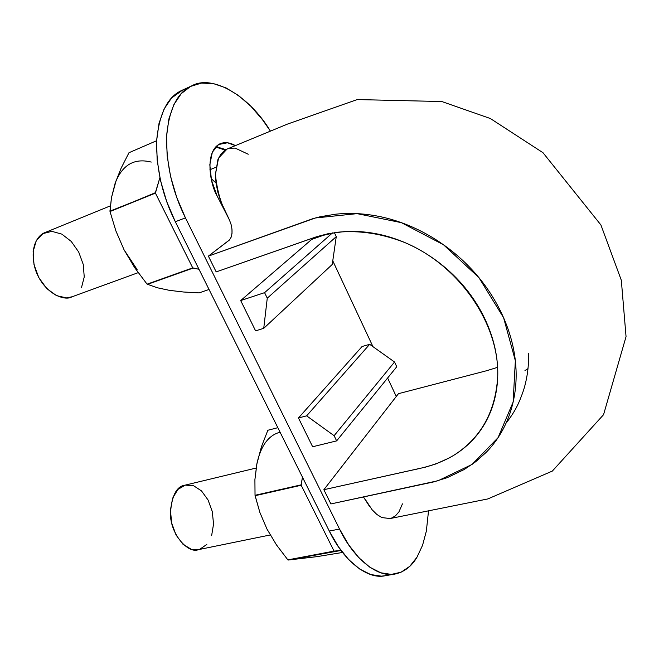 <?xml version="1.0" encoding="UTF-8"?>
<svg xmlns="http://www.w3.org/2000/svg" width="659" height="659" viewBox="0 0 659 659"><rect width="100%" height="100%" fill="white"/><g stroke="black" fill="none" stroke-linecap="round" stroke-linejoin="round"><path stroke-width="0.99" d="M389.947 518.575L487.874 498.921L552.341 471.078L603.553 414.7L626.05 336.634L621.322 280.264L600.909 224.958L542.983 152.707L490.362 118.529L441.835 101.535L357.236 99.567L287.472 124.09L227.042 149.066L218.524 158.135L215.402 174.544C216.992 189.117 220.131 201.077 224.818 210.419C228.335 217.281 230.502 222.24 231.309 225.296C232.479 230.535 232.248 234.876 230.617 238.311L229.126 240.288L208.384 256.129L315.282 217.989L357.12 213.648L401.364 222.651L443.474 244.753L478.895 277.579L503.608 317.762L515.354 360.753L513.13 402.048L498.056 437.658L472.05 464.438L438.128 480.716L330.892 503.937L323.857 489.703L330.892 503.937L433.523 481.943L447.148 477.701L464.167 469.537L475.823 461.629L486.26 452.288C493.912 444.438 500.197 435.41 505.107 425.195C509.984 414.997 513.27 403.967 514.959 392.113C516.64 380.169 516.532 367.92 514.646 355.382C512.735 342.82 509.053 330.274 503.608 317.762C498.13 305.241 491.144 293.42 482.635 282.291C474.118 271.187 464.29 261.112 453.137 252.067C442.041 243.089 430.212 235.568 417.649 229.497C405.038 223.426 392.237 219.076 379.222 216.449C364.336 213.467 349.789 212.717 335.596 214.2L320.208 216.745L312.86 218.681L208.384 256.129L216.185 271.903L208.384 256.129L229.489 239.917L231.152 237.158L232.001 233.459L231.976 229.093M229.414 219.892L221.07 202.132L218.014 192.84L216.086 183.49L215.402 174.577L217.931 159.527L220.93 154.041L224.933 150.194L227.363 148.934M229.76 148.234L235.181 148.11L248.221 154.239M323.857 489.703L398.464 393.67L323.857 489.703L425.533 467.132L436.019 463.911L449.298 457.906C457.898 453.244 465.518 447.445 472.174 440.509C478.813 433.564 484.25 425.59 488.467 416.587C492.66 407.608 495.453 397.921 496.845 387.525C498.229 377.047 498.072 366.338 496.359 355.39C494.621 344.418 491.359 333.479 486.564 322.572C481.754 311.674 475.633 301.377 468.203 291.69C460.765 282.027 452.198 273.246 442.477 265.355C432.815 257.529 422.51 250.955 411.578 245.626C400.598 240.304 389.436 236.466 378.101 234.118C366.766 231.787 355.588 230.938 344.575 231.573L328.619 233.599L317.366 236.499L216.185 271.903L315.653 237.059L336.625 232.297C359.32 230.073 382.327 233.607 405.664 242.907C459.784 266.03 499.398 324.244 497.734 376.182C495.667 411.521 481.029 437.889 453.829 455.295C442.016 462.107 431.991 466.045 411.85 470.205L323.857 489.703M402.451 503.863L398.967 511.812L395.491 515.824L391.355 518.188M390.12 518.542L381.874 517.587L376.899 514.49L372.063 509.704L365.498 499.777M524.968 370.58L528.016 368.603M497.619 367.335L486.564 370.737L398.464 393.67M138.168 272.653L71.831 296.871C64.656 301.443 43.593 293.543 35.397 269.655C28.683 246.408 38.551 234.662 44.911 232.611L110.333 205.88M216.012 182.963L211.16 178.655M72.128 296.756L66.567 297.901L56.542 295.66L46.764 288.56L38.815 277.628L34.004 264.605L33.123 251.598L36.278 240.7L42.901 233.616L51.888 231.35L61.822 234.118L71.205 241.392L78.701 252.026L83.256 264.473L84.237 276.953L81.477 287.678M270.198 534.976L198.417 549.647C188.713 554.071 170.352 534.951 170.426 513.485C171.711 495.65 176.596 486.202 185.088 485.148L256.129 468.047M206.811 544.441L199.702 549.309M198.54 549.622L191.341 549.309L183.029 544.326L176.077 535.059L171.645 522.958L170.434 509.975L172.642 498.204L177.839 489.497L185.171 485.131L193.466 485.658L201.481 490.889L208.063 499.983L212.289 511.582L213.549 524.037L211.646 535.561M182.774 89.937L171.554 98.018L164.091 109.007L159.017 123.381L156.636 140.606L157.13 159.964L160.524 180.582L166.686 201.514L175.327 221.753L329.302 531.08L338.504 546.888L348.792 559.705L359.674 569.022L370.671 574.541L381.306 576.147L385.35 575.711M394.675 574.096L385.251 575.727C366.725 580.068 342.556 559.112 329.302 531.08L339.525 529.029L329.302 531.08L175.327 221.753L185.434 217.865L175.327 221.753C162.493 196.094 156.257 169.042 156.636 140.606C159.239 113.974 167.37 97.367 181.019 90.777L191.711 85.868C212.107 74.121 249.143 95.514 270.429 131.133L262.348 119.534L250.873 106.28L238.632 95.596L226.037 87.919L213.524 83.644L201.563 83.075L190.649 86.395L181.266 93.619L173.877 104.608L168.877 119.007L166.57 136.298L167.131 155.73L170.574 176.455L176.769 197.494L185.434 217.865L339.525 529.029L348.726 544.927L358.982 557.827L369.823 567.21L380.762 572.778L391.331 574.409L401.109 572.185L409.75 566.345L416.966 557.234L422.551 545.314L426.357 531.096L428.523 510.84M396.273 396.487L387.624 378.002L396.273 396.487M372.945 346.65L332.77 260.832L372.945 346.65M321.18 236.087L320.884 235.444L321.18 236.087M255.601 330.859L240.692 300.562L311.699 239.406L327.844 233.756L311.699 239.406L240.692 300.562L264.58 292.654L332.482 232.899L264.58 292.654L267.266 298.181L336.255 236.647L332.243 264.465L263.74 328.322L255.601 330.859L240.692 300.562L264.58 292.654L267.266 298.181L263.74 328.322L332.243 264.465L336.255 236.647L267.266 298.181L263.74 328.322L255.601 330.859M369.567 506.474L363.471 496.977M229.307 219.661L217.149 196.053L211.498 180.187L209.817 164.734L212.346 152.196L218.59 144.519L227.479 142.772L235.362 145.631C230.123 142.525 225.073 141.874 220.221 143.67L220.073 143.736M298.469 417.971L362.088 346.502L369.666 344.319L394.543 362.005L396.751 366.75L336.642 440.887L312.638 446.753L298.469 417.971L362.088 346.502L369.666 344.319L394.543 362.005L396.751 366.75L336.642 440.887L312.638 446.753L298.469 417.971L306.633 415.845L369.666 344.319L306.633 415.845L334.113 435.698L394.543 362.005L334.113 435.698L336.642 440.887L334.113 435.698L306.633 415.845L298.469 417.971M191.728 85.859L190.649 86.395C177.106 92.935 169.075 109.567 166.57 136.298C166.29 164.841 172.576 192.033 185.434 217.865L339.525 529.029C352.796 557.226 376.866 578.314 395.243 573.997C404.502 571.831 411.743 566.246 416.966 557.234M229.291 219.628L217.149 196.053C210.32 184.924 203.936 151.356 220.221 143.67M215.963 146.644L225.889 149.626M334.377 232.602L336.255 236.647L334.377 232.602M137.097 269.498L124.098 249.876L134.65 267.636L147.081 284.161L192.716 267.867L147.081 284.161L157.32 287.761L169.371 290.339L183.499 292.003L199.109 292.884L209.043 289.482L199.109 292.884L183.499 292.003L169.371 290.339L157.32 287.761L147.081 284.161L134.65 267.636L124.098 249.876L115.926 231.012L110.004 211.539L111.47 197.659L116.412 179.569M151.24 162.081C134.222 157.822 122.187 164.882 115.136 183.26L121.149 168.111L128.983 152.715L156.628 140.721L128.983 152.715L121.149 168.111M147.361 284.408L192.716 267.867L198.969 269.251L192.988 268.131L147.361 284.408M115.136 183.26L111.47 197.659L109.946 211.127L155.417 193.128L159.882 177.658L155.359 192.708L110.004 211.539L155.417 193.128L192.716 267.867L155.417 193.128L110.004 211.539L115.926 231.012L124.098 249.876M224.085 149.898L224.406 150.565L224.085 149.898M215.625 147.006L223.838 149.642L215.625 147.006M272.9 538.93L266.944 528.996L276.434 544.845L287.859 559.878L334.047 551.113L288.098 560.051L316.781 556.674L342.556 552.456L316.781 556.674L287.859 559.878L276.434 544.845L266.944 528.996L259.885 512.48L255.033 495.296L254.909 479.595L256.804 464.191L261.45 446.711L267.842 430.269L277.834 427.683L267.842 430.269L261.45 446.711L256.977 463.31C260.98 445.484 268.691 435.113 280.091 432.213M288.098 560.051L334.047 551.113L341.049 550.471L288.098 560.051M256.977 463.31L254.909 479.595L255.033 495.296L301.122 484.851L301.188 485.263L302.456 477.141L301.122 484.851L255.033 495.296L255.099 495.708L301.188 485.263L334.047 551.113L301.188 485.263L255.099 495.708L259.885 512.48L266.944 528.996M506.038 423.185C515.84 410.557 519.21 402.657 523.526 390.301C527.159 378.678 528.864 366.33 528.633 353.265M209.908 169.725L215.897 167.295"/></g></svg>
